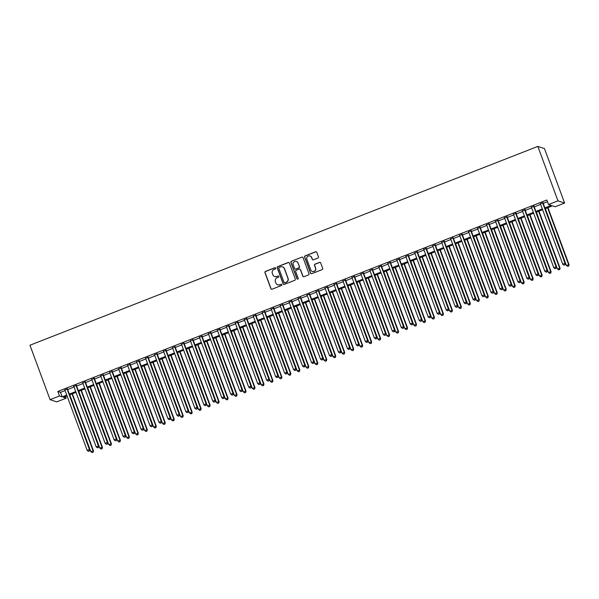 <?xml version="1.0" encoding="UTF-8"?>
<svg xmlns="http://www.w3.org/2000/svg" width="599" height="599" viewBox="0 0 599 599"><rect width="100%" height="100%" fill="white"/><g stroke="black" fill="none" stroke-linecap="round" stroke-linejoin="round"><path stroke-width="0.9" d="M275.697 268.112A0.666 0.659 -71.6 0 0 274.851 267.731L265.492 271.392A0.958 0.936 -71.6 0 0 264.938 272.627L270.868 288.658A0.958 0.936 -71.6 0 0 272.081 289.205L281.44 285.536A0.666 0.659 -71.6 0 0 281.418 284.278A0.666 0.659 -71.6 0 0 280.976 284.293L279.763 284.765A3.062 3.002 -71.6 0 1 275.892 283.02L275.398 281.68A3.062 3.002 -71.6 0 1 277.165 277.734L278.37 277.255A0.666 0.659 -71.6 0 0 278.355 275.997A0.666 0.659 -71.6 0 0 277.914 276.012L276.701 276.483A3.062 3.002 -71.6 0 1 272.83 274.739L272.335 273.399A3.062 3.002 -71.6 0 1 274.102 269.445L275.308 268.973A0.666 0.659 -71.6 0 0 275.697 268.112M275.375 267.753A0.666 0.659 -71.6 0 0 275.031 267.79L265.671 271.452A0.958 0.936 -71.6 0 0 265.117 272.687L271.048 288.718A0.958 0.936 -71.6 0 0 271.542 289.242M281.508 284.315A0.666 0.659 -71.6 0 0 281.156 284.353L279.763 284.765M278.445 276.034A0.666 0.659 -71.6 0 0 278.093 276.072L276.701 276.483M317.882 258.064A0.958 0.936 -71.6 0 0 318.436 256.829L316.774 252.336A0.958 0.936 -71.6 0 0 315.561 251.79L305.168 255.855A0.958 0.936 -71.6 0 0 304.621 257.091L310.544 273.122A0.958 0.936 -71.6 0 0 311.757 273.668L322.15 269.602A0.958 0.936 -71.6 0 0 322.704 268.367L320.69 262.931A0.958 0.936 -71.6 0 0 319.484 262.384L315.037 264.129A0.958 0.936 -71.6 0 0 314.482 265.364L315.478 268.06A2.561 2.508 -71.6 0 1 312.319 271.407A2.561 2.508 -71.6 0 1 310.769 269.902L306.86 259.352A2.561 2.508 -71.6 0 1 310.027 255.998A2.561 2.508 -71.6 0 1 311.577 257.503L312.229 259.262A0.958 0.936 -71.6 0 0 313.434 259.809L317.882 258.064M59.511 395.976L57.833 391.446L546.857 199.999L548.542 204.536L557.961 200.845L537.827 146.411L29.95 345.234L50.084 399.668L59.511 395.976L62.206 396.875L66.744 395.093M289.377 263.058A0.958 0.936 -71.6 0 0 288.171 262.512L277.779 266.577A0.958 0.936 -71.6 0 0 277.225 267.813L283.155 283.844A0.958 0.936 -71.6 0 0 284.368 284.39L294.76 280.325A0.958 0.936 -71.6 0 0 295.307 279.089L289.377 263.058M291.473 261.216L301.866 257.151A0.958 0.936 -71.6 0 1 303.079 257.697L309.009 273.728A0.958 0.936 -71.6 0 1 308.455 274.963L304.007 276.701A0.958 0.936 -71.6 0 1 302.794 276.154L300.391 269.655A0.958 0.936 -71.6 0 0 299.178 269.108L296.228 270.269A0.958 0.936 -71.6 0 0 295.681 271.504L298.182 278.265A0.666 0.659 -71.6 0 1 297.359 279.149A0.666 0.659 -71.6 0 1 296.947 278.752L290.919 262.452A0.958 0.936 -71.6 0 1 291.473 261.216L301.866 257.151M67.432 388.953L64.849 389.964M76.41 385.442L73.819 386.452M85.38 381.922L82.789 382.941M94.35 378.411L91.767 379.429M103.328 374.899L100.737 375.91M112.298 371.387L109.714 372.398M121.275 367.876L118.684 368.887M130.245 364.364L127.654 365.375M139.215 360.845L136.632 361.863M148.193 357.333L145.602 358.352M157.163 353.822L154.579 354.833M166.14 350.31L163.549 351.321M175.11 346.799L172.519 347.809M184.08 343.287L181.497 344.298M193.058 339.775L190.467 340.786M202.028 336.256L199.445 337.274M211.005 332.745L208.415 333.763M219.975 329.233L217.385 330.244M228.945 325.721L226.362 326.732M237.923 322.21L235.332 323.22M246.893 318.698L244.31 319.709M255.87 315.186L253.28 316.197M264.84 311.667L262.25 312.685M273.81 308.156L271.227 309.174M282.788 304.644L280.197 305.655M291.758 301.132L289.175 302.143M300.735 297.621L298.145 298.631M309.705 294.109L307.115 295.12M318.675 290.597L316.092 291.608M327.653 287.078L325.062 288.097M336.623 283.567L334.04 284.585M345.601 280.055L343.01 281.066M354.571 276.543L351.98 277.554M363.541 273.032L360.957 274.043M372.518 269.52L369.927 270.531M381.488 266.008L378.905 267.019M390.466 262.489L387.875 263.508M399.436 258.978L396.845 259.996M408.406 255.466L405.822 256.477M417.383 251.954L414.793 252.965M426.353 248.443L423.77 249.454M435.331 244.931L432.74 245.942M444.301 241.419L441.71 242.43M453.271 237.9L450.688 238.919M462.248 234.389L459.658 235.407M471.218 230.877L468.635 231.888M480.196 227.365L477.605 228.376M489.166 223.854L486.575 224.865M498.136 220.342L495.553 221.353M507.113 216.831L504.523 217.841M516.083 213.311L513.5 214.33M525.061 209.8L522.47 210.818M534.031 206.288L531.44 207.299M57.833 391.446L60.529 392.338L65.066 390.563M67.657 389.545L74.036 387.044M76.627 386.033L83.014 383.532M85.597 382.521L91.984 380.021M94.575 379.01L100.961 376.509M103.545 375.498L109.931 372.997M112.522 371.986L118.902 369.486M121.492 368.467L127.879 365.974M130.462 364.956L136.849 362.455M139.44 361.444L145.827 358.943M148.41 357.932L154.797 355.432M157.387 354.421L163.767 351.92M166.357 350.909L172.744 348.408M175.327 347.398L181.714 344.897M184.305 343.878L190.692 341.385M193.275 340.367L199.662 337.866M202.252 336.855L208.632 334.354M211.222 333.344L217.609 330.843M220.192 329.832L226.579 327.331M229.17 326.32L235.557 323.819M238.14 322.809L244.527 320.308M247.117 319.289L253.497 316.789M256.087 315.778L262.474 313.277M265.058 312.266L271.444 309.765M274.035 308.755L280.422 306.254M283.005 305.243L289.392 302.742M291.983 301.731L298.362 299.23M300.953 298.212L307.339 295.719M309.923 294.701L316.309 292.2M318.9 291.189L325.287 288.688M327.87 287.677L334.257 285.176M336.848 284.166L343.227 281.665M345.818 280.654L352.205 278.153M354.788 277.142L361.175 274.642M363.765 273.623L370.152 271.13M372.735 270.112L379.122 267.611M381.713 266.6L388.092 264.099M390.683 263.088L397.07 260.587M399.653 259.577L406.04 257.076M408.63 256.065L415.017 253.564M417.6 252.553L423.987 250.053M426.578 249.034L432.957 246.541M435.548 245.523L441.935 243.022M444.518 242.011L450.905 239.51M453.495 238.499L459.882 235.999M462.465 234.988L468.852 232.487M471.443 231.476L477.822 228.975M480.413 227.964L486.8 225.464M489.383 224.445L495.77 221.952M498.361 220.934L504.747 218.433M507.331 217.422L513.717 214.921M516.308 213.91L522.695 211.41M525.278 210.399L531.665 207.898M534.248 206.887L540.635 204.386M543.226 203.375L547.493 201.706M543.001 202.776L540.418 203.787M545.195 208.707L552.495 205.846L555.183 206.745L564.61 203.054L544.469 148.619L537.827 146.411M65.523 396.486L66.16 398.185L56.733 401.877L50.084 399.668M564.61 203.054L557.961 200.845M544.903 207.905L551.237 205.427L548.542 204.536M69.334 394.082L75.721 391.581M78.304 390.57L84.691 388.07M87.274 387.059L93.661 384.558M96.252 383.547L102.639 381.046M105.222 380.036L111.609 377.535M114.199 376.516L120.586 374.023M123.169 373.005L129.556 370.504M132.139 369.493L138.526 366.992M141.117 365.982L147.504 363.481M150.087 362.47L156.474 359.969M159.064 358.958L165.451 356.457M168.034 355.447L174.421 352.946M177.012 351.927L183.391 349.434M185.982 348.416L192.369 345.915M194.952 344.904L201.339 342.403M203.93 341.393L210.316 338.892M212.9 337.881L219.286 335.38M221.877 334.369L228.256 331.868M230.847 330.858L237.234 328.357M239.817 327.339L246.204 324.838M248.795 323.827L255.181 321.326M257.765 320.315L264.152 317.814M266.742 316.804L273.122 314.303M275.712 313.292L282.099 310.791M284.682 309.78L291.069 307.28M293.66 306.261L300.047 303.768M302.63 302.75L309.017 300.249M311.607 299.238L317.987 296.737M320.577 295.726L326.964 293.225M329.547 292.215L335.934 289.714M338.525 288.703L344.912 286.202M347.495 285.191L353.882 282.691M356.472 281.672L362.852 279.179M365.442 278.161L371.829 275.66M374.412 274.649L380.799 272.148M383.39 271.137L389.777 268.637M392.36 267.626L398.747 265.125M401.337 264.114L407.717 261.613M410.308 260.602L416.694 258.102M419.278 257.083L425.664 254.59M428.255 253.572L434.642 251.071M437.225 250.06L443.612 247.559M446.203 246.548L452.582 244.048M455.173 243.037L461.559 240.536M464.143 239.525L470.529 237.024M473.12 236.013L479.507 233.513M482.09 232.494L488.477 230.001M491.068 228.983L497.447 226.482M500.038 225.471L506.425 222.97M509.008 221.959L515.395 219.459M517.985 218.448L524.372 215.947M526.955 214.936L533.342 212.435M535.933 211.425L542.312 208.924M67.036 395.894L63.464 397.294L66.16 398.185M542.612 209.717L536.225 212.218M533.634 213.229L527.247 215.73M524.664 216.741L518.277 219.241M515.687 220.252L509.307 222.753M506.717 223.764L500.33 226.265M497.747 227.283L491.36 229.776M488.769 230.795L482.382 233.296M479.799 234.306L473.412 236.807M470.821 237.818L464.442 240.319M461.851 241.33L455.465 243.83M452.881 244.841L446.495 247.342M443.904 248.353L437.517 250.854M434.934 251.872L428.547 254.365M425.956 255.384L419.577 257.884M416.986 258.895L410.6 261.396M408.016 262.407L401.63 264.908M399.039 265.919L392.652 268.419M390.069 269.43L383.682 271.931M381.091 272.942L374.712 275.443M372.121 276.461L365.734 278.954M363.151 279.973L356.764 282.473M354.174 283.484L347.787 285.985M345.204 286.996L338.817 289.497M336.226 290.508L329.847 293.008M327.256 294.019L320.869 296.52M318.286 297.531L311.899 300.032M309.309 301.05L302.922 303.543M300.339 304.562L293.952 307.062M291.361 308.073L284.982 310.574M282.391 311.585L276.004 314.086M273.421 315.096L267.034 317.597M264.444 318.608L258.057 321.109M255.474 322.12L249.087 324.621M246.496 325.639L240.117 328.14M237.526 329.151L231.139 331.651M228.556 332.662L222.169 335.163M219.578 336.174L213.192 338.675M210.608 339.685L204.222 342.186M201.631 343.197L195.252 345.698M192.661 346.716L186.274 349.21M183.691 350.228L177.304 352.729M174.713 353.739L168.326 356.24M165.743 357.251L159.356 359.752M156.766 360.763L150.386 363.264M147.796 364.274L141.409 366.775M138.826 367.786L132.439 370.287M129.848 371.305L123.461 373.798M120.878 374.817L114.491 377.318M111.901 378.328L105.521 380.829M102.931 381.84L96.544 384.341M93.961 385.352L87.574 387.853M84.983 388.863L78.596 391.364M76.013 392.375L69.626 394.876M60.529 392.338L62.206 396.875M274.776 276.566A3.062 3.002 -71.6 0 0 276.88 276.543M277.839 284.847A3.062 3.002 -71.6 0 0 279.943 284.825M288.89 262.527A0.958 0.936 -71.6 0 0 288.351 262.572L277.958 266.637A0.958 0.936 -71.6 0 0 277.404 267.873L283.334 283.904A0.958 0.936 -71.6 0 0 283.829 284.435M279.209 267.446A0.666 0.659 -71.6 0 0 278.82 268.315L284.023 282.384A0.666 0.659 -71.6 0 0 284.877 282.765L286.15 282.264A3.062 3.002 -71.6 0 0 287.917 278.31L284.36 268.696A3.062 3.002 -71.6 0 0 280.482 266.952L279.209 267.446M284.525 282.803A0.666 0.659 -71.6 0 0 285.057 282.825L284.877 282.765M282.593 266.922A3.062 3.002 -71.6 0 1 284.54 268.756L288.097 278.37A3.062 3.002 -71.6 0 1 286.329 282.324L285.057 282.825M302.585 257.166A0.958 0.936 -71.6 0 0 302.046 257.211M299.904 269.131A0.958 0.936 -71.6 0 1 300.571 269.715L302.974 276.214A0.958 0.936 -71.6 0 0 303.468 276.745M291.653 261.276A0.958 0.936 -71.6 0 0 291.099 262.512L297.126 278.812A0.666 0.659 -71.6 0 0 297.448 279.171M297.898 262.909A2.561 2.508 -71.6 0 0 293.735 262.077A2.561 2.508 -71.6 0 0 293.188 264.758L294.558 268.472A0.958 0.936 -71.6 0 0 295.771 269.018L298.721 267.865A0.958 0.936 -71.6 0 0 299.275 266.63L298.077 262.968A2.561 2.508 -71.6 0 0 296.438 261.434M295.232 269.063A0.958 0.936 -71.6 0 0 295.951 269.078L295.771 269.018M298.077 262.968L299.455 266.69A0.958 0.936 -71.6 0 1 298.901 267.925L295.951 269.078M310.117 256.028A2.561 2.508 -71.6 0 1 311.757 257.563L312.408 259.322A0.958 0.936 -71.6 0 0 312.895 259.854M312.408 271.437A2.561 2.508 -71.6 0 0 315.658 268.12L315.478 268.06M320.203 262.407A0.958 0.936 -71.6 0 0 319.664 262.444L315.216 264.189A0.958 0.936 -71.6 0 0 314.662 265.424L315.658 268.12M316.279 251.805A0.958 0.936 -71.6 0 0 315.74 251.85L305.348 255.915A0.958 0.936 -71.6 0 0 304.801 257.151L310.724 273.181A0.958 0.936 -71.6 0 0 311.218 273.713M69.791 394.816L90.786 451.571L93.481 450.837L72.382 393.798M92.927 452.178L92.029 452.53L93.107 452.238L93.032 450.688L72.037 393.932M92.029 452.53L90.786 451.571M93.481 450.837L93.107 452.238M66.983 388.803L89.438 449.497L87.192 450.373L64.744 389.679M67.328 388.669L89.887 449.647L89.438 449.497L89.333 450.987L88.435 451.339L89.333 450.987M89.513 451.047L89.887 449.647M87.192 450.373L88.435 451.339M78.769 391.297L99.756 448.052L102.451 447.326L81.352 390.286M101.897 448.666L101.006 449.018L102.077 448.726L102.002 447.176L81.007 390.421M101.006 449.018L99.756 448.052M102.451 447.326L102.077 448.726M87.739 387.785L108.733 444.54L111.421 443.814L90.329 386.774M110.875 445.154L109.976 445.506L111.055 445.214L110.972 443.664L89.985 386.909M109.976 445.506L108.733 444.54M111.421 443.814L111.055 445.214M96.709 384.273L117.703 441.029L120.399 440.302L99.299 383.263M119.845 441.643L118.946 441.987L120.025 441.703L119.95 440.153L98.955 383.397M118.946 441.987L117.703 441.029M120.399 440.302L120.025 441.703M105.686 380.762L126.681 437.517L129.369 436.791L108.269 379.751M128.822 438.124L127.924 438.475L129.002 438.183L128.92 436.641L107.925 379.886M127.924 438.475L126.681 437.517M129.369 436.791L129.002 438.183M75.961 385.292L98.408 445.985L96.169 446.861L73.714 386.168M76.305 385.157L98.857 446.135L98.408 445.985L98.311 447.475L97.412 447.82L98.311 447.475M98.491 447.535L98.857 446.135M96.169 446.861L97.412 447.82M84.931 381.773L107.386 442.474L105.139 443.35L82.684 382.656M85.275 381.638L107.835 442.624L107.386 442.474L107.281 443.956L106.382 444.308L107.281 443.956M107.461 444.016L107.835 442.624M105.139 443.35L106.382 444.308M93.901 378.261L116.356 438.962L114.11 439.838L91.662 379.145M94.245 378.126L116.805 439.112L116.356 438.962L116.251 440.445L115.352 440.797L116.251 440.445M116.431 440.505L116.805 439.112M114.11 439.838L115.352 440.797M102.878 374.749L125.326 435.443L123.087 436.327L100.632 375.625M103.223 374.615L125.775 435.593L125.326 435.443L125.228 436.933L124.33 437.285L125.228 436.933M125.408 436.993L125.775 435.593M123.087 436.327L124.33 437.285M114.656 377.25L135.651 434.005L138.347 433.279L117.247 376.239M137.792 434.612L136.894 434.964L137.972 434.672L137.897 433.129L116.902 376.374M136.894 434.964L135.651 434.005M138.347 433.279L137.972 434.672M111.848 371.238L134.303 431.931L132.057 432.815L109.61 372.114M112.193 371.103L134.753 432.081L134.303 431.931L134.198 433.421L133.3 433.773L134.198 433.421M134.378 433.481L134.753 432.081M132.057 432.815L133.3 433.773M123.634 373.739L144.629 430.494L147.317 429.76L126.217 372.72M146.762 431.1L145.871 431.452L146.942 431.16L146.867 429.61L125.872 372.855M145.871 431.452L144.629 430.494M147.317 429.76L146.942 431.16M120.826 367.726L143.273 428.42L141.035 429.296L118.58 368.602M121.17 367.591L143.723 428.57L143.273 428.42L143.176 429.91L142.277 430.262L143.176 429.91M143.356 429.97L143.723 428.57M141.035 429.296L142.277 430.262M132.604 370.227L153.599 426.982L156.294 426.248L135.194 369.209M155.74 427.589L154.842 427.941L155.92 427.649L155.845 426.099L134.85 369.343M154.842 427.941L153.599 426.982M156.294 426.248L155.92 427.649M129.796 364.214L152.251 424.908L150.005 425.784L127.55 365.091M130.14 364.08L152.7 425.058L152.251 424.908L152.146 426.398L151.248 426.75L152.146 426.398M152.326 426.458L152.7 425.058M150.005 425.784L151.248 426.75M141.574 366.708L162.569 423.463L165.264 422.737L144.164 365.697M164.71 424.077L163.812 424.429L164.89 424.137L164.815 422.587L143.82 365.832M163.812 424.429L162.569 423.463M165.264 422.737L164.89 424.137M138.766 360.703L161.221 421.397L158.975 422.273L136.527 361.579M139.11 360.568L161.67 421.546L161.221 421.397L161.116 422.887L160.218 423.231L161.116 422.887M161.296 422.946L161.67 421.546M158.975 422.273L160.218 423.231M150.551 363.196L171.546 419.951L174.234 419.225L153.134 362.185M173.688 420.565L172.789 420.917L173.867 420.625L173.785 419.075L152.79 362.32M172.789 420.917L171.546 419.951M174.234 419.225L173.867 420.625M147.743 357.184L170.191 417.885L167.952 418.761L145.497 358.067M148.088 357.049L170.64 418.035L170.191 417.885L170.094 419.367L169.195 419.719L170.094 419.367M170.273 419.427L170.64 418.035M167.952 418.761L169.195 419.719M159.521 359.685L180.516 416.44L183.212 415.713L162.112 358.674M182.658 417.054L181.759 417.398L182.837 417.114L182.762 415.564L161.767 358.808M181.759 417.398L180.516 416.44M183.212 415.713L182.837 417.114M156.713 353.672L179.168 414.373L176.922 415.249L154.475 354.556M157.058 353.537L179.618 414.515L179.168 414.373L179.064 415.856L178.165 416.208L179.064 415.856M179.243 415.916L179.618 414.515M176.922 415.249L178.165 416.208M168.499 356.173L189.494 412.928L192.182 412.202L171.082 355.162M191.635 413.535L190.737 413.887L191.807 413.595L191.732 412.052L170.737 355.297M190.737 413.887L189.494 412.928M192.182 412.202L191.807 413.595M165.691 350.16L188.138 410.854L185.9 411.738L163.445 351.036M166.035 350.026L188.588 411.004L188.138 410.854L188.041 412.344L187.143 412.696L188.041 412.344M188.221 412.404L188.588 411.004M185.9 411.738L187.143 412.696M177.469 352.661L198.464 409.416L201.159 408.683L180.059 351.65M200.605 410.023L199.707 410.375L200.785 410.083L200.71 408.54L179.715 351.785M199.707 410.375L198.464 409.416M201.159 408.683L200.785 410.083M174.661 346.649L197.116 407.342L194.87 408.226L172.415 347.525M175.005 346.514L197.565 407.492L197.116 407.342L197.011 408.832L196.113 409.184L197.011 408.832M197.191 408.892L197.565 407.492M194.87 408.226L196.113 409.184M183.631 343.137L206.086 403.831L203.84 404.707L181.392 344.013M183.975 343.002L206.535 403.981L206.086 403.831L205.981 405.321L205.09 405.673L205.981 405.321M206.161 405.381L206.535 403.981M203.84 404.707L205.09 405.673M192.608 339.626L215.056 400.319L212.817 401.195L190.362 340.502M192.953 339.491L215.505 400.469L215.056 400.319L214.959 401.809L214.06 402.161L214.959 401.809M215.138 401.869L215.505 400.469M212.817 401.195L214.06 402.161M186.439 349.15L207.434 405.905L210.129 405.171L189.029 348.131M209.575 406.511L208.677 406.863L209.755 406.571L209.68 405.021L188.685 348.266M208.677 406.863L207.434 405.905M210.129 405.171L209.755 406.571M195.416 345.638L216.411 402.393L219.099 401.659L197.999 344.62M218.553 403L217.654 403.352L218.732 403.06L218.65 401.51L197.655 344.754M217.654 403.352L216.411 402.393M219.099 401.659L218.732 403.06M204.386 342.119L225.381 398.874L228.077 398.148L206.977 341.108M227.523 399.488L226.624 399.84L227.702 399.548L227.627 397.998L206.633 341.243M226.624 399.84L225.381 398.874M228.077 398.148L227.702 399.548M201.578 336.114L224.033 396.808L221.787 397.684L199.34 336.99M201.923 335.979L224.483 396.957L224.033 396.808L223.929 398.298L223.03 398.642L223.929 398.298M224.108 398.35L224.483 396.957M221.787 397.684L223.03 398.642M213.364 338.607L234.359 395.362L237.047 394.636L215.947 337.596M236.5 395.976L235.602 396.328L236.68 396.036L236.598 394.486L215.603 337.731M235.602 396.328L234.359 395.362M237.047 394.636L236.68 396.036M210.556 332.595L233.004 393.296L230.765 394.172L208.31 333.478M210.9 332.46L233.453 393.446L233.004 393.296L232.906 394.778L232.008 395.13L232.906 394.778M233.086 394.838L233.453 393.446M230.765 394.172L232.008 395.13M222.334 335.096L243.329 391.851L246.024 391.125L224.924 334.085M245.47 392.465L244.572 392.809L245.65 392.517L245.575 390.975L224.58 334.22M244.572 392.809L243.329 391.851M246.024 391.125L245.65 392.517M219.526 329.083L241.981 389.784L239.735 390.66L217.28 329.967M219.87 328.948L242.43 389.927L241.981 389.784L241.876 391.267L240.978 391.619L241.876 391.267M242.056 391.327L242.43 389.927M239.735 390.66L240.978 391.619M231.304 331.584L252.299 388.339L254.994 387.613L233.895 330.573M254.44 388.946L253.542 389.298L254.62 389.006L254.545 387.463L233.55 330.708M253.542 389.298L252.299 388.339M254.994 387.613L254.62 389.006M228.496 325.571L250.951 386.265L248.705 387.149L226.257 326.448M228.84 325.437L251.4 386.415L250.951 386.265L250.846 387.755L249.955 388.107L250.846 387.755M251.026 387.815L251.4 386.415M248.705 387.149L249.955 388.107M240.281 328.072L261.276 384.828L263.964 384.094L242.865 327.061M263.418 385.434L262.519 385.786L263.597 385.494L263.515 383.952L242.52 327.196M262.519 385.786L261.276 384.828M263.964 384.094L263.597 385.494M237.474 322.06L259.921 382.754L257.682 383.637L235.227 322.936M237.818 321.925L260.37 382.903L259.921 382.754L259.824 384.244L258.925 384.595L259.824 384.244M260.003 384.303L260.37 382.903M257.682 383.637L258.925 384.595M249.251 324.561L270.246 381.316L272.942 380.582L251.842 323.542M272.388 381.922L271.489 382.274L272.567 381.982L272.493 380.432L251.498 323.677M271.489 382.274L270.246 381.316M272.942 380.582L272.567 381.982M246.444 318.548L268.899 379.242L266.652 380.118L244.205 319.424M246.788 318.413L269.348 379.392L268.899 379.242L268.794 380.732L267.895 381.084L268.794 380.732M268.973 380.792L269.348 379.392M266.652 380.118L267.895 381.084M258.229 321.049L279.224 377.804L281.912 377.071L260.812 320.031M281.365 378.411L280.467 378.763L281.545 378.471L281.463 376.921L260.468 320.166M280.467 378.763L279.224 377.804M281.912 377.071L281.545 378.471M255.421 315.037L277.869 375.73L275.63 376.606L253.175 315.913M255.766 314.902L278.318 375.88L277.869 375.73L277.771 377.22L276.873 377.572L277.771 377.22M277.951 377.28L278.318 375.88M275.63 376.606L276.873 377.572M267.199 317.53L288.194 374.285L290.889 373.559L269.79 316.519M290.335 374.899L289.437 375.251L290.515 374.959L290.44 373.409L269.445 316.654M289.437 375.251L288.194 374.285M290.889 373.559L290.515 374.959M264.391 311.525L286.846 372.219L284.6 373.095L262.145 312.401M264.736 311.39L287.295 372.368L286.846 372.219L286.741 373.709L285.843 374.053L286.741 373.709M286.921 373.761L287.295 372.368M284.6 373.095L285.843 374.053M276.169 314.018L297.164 370.774L299.859 370.047L278.76 313.007M299.305 371.387L298.407 371.739L299.485 371.447L299.41 369.897L278.415 313.142M298.407 371.739L297.164 370.774M299.859 370.047L299.485 371.447M285.146 310.507L306.141 367.262L308.829 366.536L287.73 309.496M308.283 367.876L307.384 368.22L308.463 367.928L308.38 366.386L287.385 309.631M307.384 368.22L306.141 367.262M308.829 366.536L308.463 367.928M294.116 306.995L315.111 363.75L317.807 363.024L296.707 305.984M317.253 364.357L316.354 364.709L317.433 364.417L317.358 362.874L296.363 306.119M316.354 364.709L315.111 363.75M317.807 363.024L317.433 364.417M273.361 308.006L295.816 368.707L293.57 369.583L271.122 308.889M273.706 307.871L296.265 368.857L295.816 368.707L295.711 370.189L294.82 370.541L295.711 370.189M295.891 370.249L296.265 368.857M293.57 369.583L294.82 370.541M282.339 304.494L304.786 365.195L302.547 366.071L280.092 305.378M282.683 304.359L305.235 365.338L304.786 365.195L304.689 366.678L303.79 367.03L304.689 366.678M304.869 366.738L305.235 365.338M302.547 366.071L303.79 367.03M291.309 300.983L313.764 361.676L311.517 362.56L289.07 301.859M291.653 300.848L314.213 361.826L313.764 361.676L313.659 363.166L312.76 363.518L313.659 363.166M313.839 363.226L314.213 361.826M311.517 362.56L312.76 363.518M303.094 303.483L324.089 360.239L326.777 359.505L305.677 302.473M326.23 360.845L325.332 361.197L326.41 360.905L326.328 359.363L305.333 302.607M325.332 361.197L324.089 360.239M326.777 359.505L326.41 360.905M300.286 297.471L322.734 358.165L320.495 359.048L298.04 298.347M300.631 297.336L323.183 358.314L322.734 358.165L322.636 359.655L321.738 360.006L322.636 359.655M322.816 359.714L323.183 358.314M320.495 359.048L321.738 360.006M312.064 299.972L333.059 356.727L335.754 355.993L314.655 298.953M335.2 357.333L334.302 357.685L335.38 357.393L335.305 355.843L314.31 299.088M334.302 357.685L333.059 356.727M335.754 355.993L335.38 357.393M309.256 293.959L331.711 354.653L329.465 355.529L307.01 294.835M309.601 293.824L332.16 354.803L331.711 354.653L331.606 356.143L330.708 356.495L331.606 356.143M331.786 356.203L332.16 354.803M329.465 355.529L330.708 356.495M321.034 296.46L342.029 353.215L344.724 352.482L323.625 295.442M344.17 353.822L343.272 354.174L344.35 353.882L344.275 352.332L323.28 295.577M343.272 354.174L342.029 353.215M344.724 352.482L344.35 353.882M318.226 290.448L340.681 351.141L338.435 352.017L315.987 291.324M318.571 290.313L341.131 351.291L340.681 351.141L340.576 352.631L339.685 352.983L340.576 352.631M340.756 352.691L341.131 351.291M338.435 352.017L339.685 352.983M330.012 292.941L351.007 349.696L353.695 348.97L332.595 291.93M353.148 350.31L352.249 350.662L353.328 350.37L353.245 348.82L332.25 292.065M352.249 350.662L351.007 349.696M353.695 348.97L353.328 350.37M327.204 286.936L349.651 347.63L347.413 348.506L324.958 287.812M327.548 286.801L350.101 347.779L349.651 347.63L349.554 349.112L348.655 349.464L349.554 349.112M349.734 349.172L350.101 347.779M347.413 348.506L348.655 349.464M338.982 289.429L359.977 346.185L362.672 345.458L341.572 288.418M362.118 346.799L361.219 347.15L362.298 346.858L362.223 345.309L341.228 288.553M361.219 347.15L359.977 346.185M362.672 345.458L362.298 346.858M347.959 285.918L368.954 342.673L371.642 341.947L350.542 284.907M371.095 343.279L370.197 343.631L371.275 343.339L371.193 341.797L350.198 285.042M370.197 343.631L368.954 342.673M371.642 341.947L371.275 343.339M356.929 282.406L377.924 339.161L380.62 338.435L359.52 281.395M380.066 339.768L379.167 340.12L380.245 339.828L380.17 338.285L359.175 281.53M379.167 340.12L377.924 339.161M380.62 338.435L380.245 339.828M336.174 283.417L358.629 344.118L356.383 344.994L333.935 284.3M336.518 283.282L359.078 344.268L358.629 344.118L358.524 345.601L357.625 345.952L358.524 345.601M358.704 345.66L359.078 344.268M356.383 344.994L357.625 345.952M345.151 279.905L367.599 340.606L365.36 341.482L342.905 280.789M345.496 279.77L368.048 340.749L367.599 340.606L367.501 342.089L366.603 342.441L367.501 342.089M367.681 342.149L368.048 340.749M365.36 341.482L366.603 342.441M354.121 276.394L376.576 337.087L374.33 337.971L351.875 277.27M354.466 276.259L377.026 337.237L376.576 337.087L376.472 338.577L375.573 338.929L376.472 338.577M376.651 338.637L377.026 337.237M374.33 337.971L375.573 338.929M365.899 278.894L386.894 335.65L389.59 334.916L368.49 277.876M389.036 336.256L388.145 336.608L389.215 336.316L389.14 334.774L368.145 278.011M388.145 336.608L386.894 335.65M389.59 334.916L389.215 336.316M363.091 272.882L385.546 333.576L383.3 334.459L360.853 273.758M363.436 272.747L385.996 333.725L385.546 333.576L385.442 335.066L384.551 335.418L385.442 335.066M385.621 335.126L385.996 333.725M383.3 334.459L384.551 335.418M374.877 275.383L395.872 332.138L398.56 331.404L377.46 274.364M398.013 332.745L397.115 333.096L398.193 332.804L398.11 331.254L377.115 274.499M397.115 333.096L395.872 332.138M398.56 331.404L398.193 332.804M372.069 269.37L394.516 330.064L392.278 330.94L369.823 270.246M372.413 269.236L394.966 330.214L394.516 330.064L394.419 331.554L393.521 331.906L394.419 331.554M394.599 331.614L394.966 330.214M392.278 330.94L393.521 331.906M383.847 271.864L404.842 328.626L407.537 327.893L386.437 270.853M406.983 329.233L406.085 329.585L407.163 329.293L407.088 327.743L386.093 270.988M406.085 329.585L404.842 328.626M407.537 327.893L407.163 329.293M381.039 265.859L403.494 326.552L401.248 327.428L378.8 266.735M381.383 265.724L403.943 326.702L403.494 326.552L403.389 328.042L402.491 328.394L403.389 328.042M403.569 328.102L403.943 326.702M401.248 327.428L402.491 328.394M392.824 268.352L413.819 325.107L416.507 324.381L395.407 267.341M415.961 325.721L415.062 326.073L416.14 325.781L416.058 324.231L395.063 267.476M415.062 326.073L413.819 325.107M416.507 324.381L416.14 325.781M390.016 262.347L412.464 323.041L410.225 323.917L387.77 263.223M390.361 262.212L412.913 323.19L412.464 323.041L412.367 324.523L411.468 324.875L412.367 324.523M412.546 324.583L412.913 323.19M410.225 323.917L411.468 324.875M401.794 264.84L422.789 321.596L425.485 320.869L404.385 263.83M424.931 322.21L424.032 322.562L425.11 322.269L425.035 320.72L404.04 263.964M424.032 322.562L422.789 321.596M425.485 320.869L425.11 322.269M398.986 258.828L421.441 319.529L419.195 320.405L396.74 259.711M399.331 258.693L421.891 319.679L421.441 319.529L421.337 321.012L420.438 321.363L421.337 321.012M421.516 321.071L421.891 319.679M419.195 320.405L420.438 321.363M410.764 261.329L431.759 318.084L434.455 317.358L413.355 260.318M433.901 318.69L433.01 319.042L434.08 318.75L434.005 317.208L413.011 260.453M433.01 319.042L431.759 318.084M434.455 317.358L434.08 318.75M407.956 255.316L430.411 316.01L428.165 316.893L405.718 256.2M408.301 255.181L430.861 316.16L430.411 316.01L430.307 317.5L429.416 317.852L430.307 317.5M430.486 317.56L430.861 316.16M428.165 316.893L429.416 317.852M419.742 257.817L440.737 314.572L443.425 313.846L422.325 256.806M442.878 315.179L441.98 315.531L443.058 315.239L442.975 313.696L421.981 256.941M441.98 315.531L440.737 314.572M443.425 313.846L443.058 315.239M416.934 251.805L439.381 312.498L437.143 313.382L414.688 252.681M417.278 251.67L439.831 312.648L439.381 312.498L439.284 313.988L438.386 314.34L439.284 313.988M439.464 314.048L439.831 312.648M437.143 313.382L438.386 314.34M428.712 254.305L449.707 311.061L452.402 310.327L431.302 253.287M451.848 311.667L450.95 312.019L452.028 311.727L451.953 310.185L430.958 253.422M450.95 312.019L449.707 311.061M452.402 310.327L452.028 311.727M425.904 248.293L448.359 308.987L446.113 309.863L423.665 249.169M426.248 248.158L448.808 309.136L448.359 308.987L448.254 310.477L447.356 310.829L448.254 310.477M448.434 310.537L448.808 309.136M446.113 309.863L447.356 310.829M437.689 250.794L458.684 307.549L461.372 306.815L440.272 249.776M460.826 308.156L459.927 308.507L461.005 308.215L460.923 306.666L439.928 249.91M459.927 308.507L458.684 307.549M461.372 306.815L461.005 308.215M434.881 244.781L457.329 305.475L455.09 306.351L432.635 245.657M435.226 244.647L457.778 305.625L457.329 305.475L457.232 306.965L456.333 307.317L457.232 306.965M457.411 307.025L457.778 305.625M455.09 306.351L456.333 307.317M446.659 247.275L467.654 304.03L470.35 303.304L449.25 246.264M469.796 304.644L468.897 304.996L469.975 304.704L469.901 303.154L448.906 246.399M468.897 304.996L467.654 304.03M470.35 303.304L469.975 304.704M443.852 241.27L466.307 301.963L464.06 302.839L441.605 242.146M444.196 241.135L466.756 302.113L466.307 301.963L466.202 303.453L465.303 303.805L466.202 303.453M466.381 303.513L466.756 302.113M464.06 302.839L465.303 303.805M455.629 243.763L476.624 300.518L479.32 299.792L458.22 242.752M478.766 301.132L477.875 301.484L478.945 301.192L478.871 299.642L457.876 242.887M477.875 301.484L476.624 300.518M479.32 299.792L478.945 301.192M452.822 237.751L475.277 298.452L473.03 299.328L450.583 238.634M453.166 237.616L475.726 298.602L475.277 298.452L475.172 299.934L474.281 300.286L475.172 299.934M475.351 299.994L475.726 298.602M473.03 299.328L474.281 300.286M464.607 240.251L485.602 297.007L488.29 296.28L467.19 239.241M487.743 297.621L486.845 297.973L487.923 297.681L487.841 296.131L466.846 239.375M486.845 297.973L485.602 297.007M488.29 296.28L487.923 297.681M461.799 234.239L484.247 294.94L482.008 295.816L459.553 235.122M462.143 234.104L484.696 295.09L484.247 294.94L484.149 296.423L483.251 296.775L484.149 296.423M484.329 296.483L484.696 295.09M482.008 295.816L483.251 296.775M473.577 236.74L494.572 293.495L497.267 292.769L476.168 235.729M496.713 294.102L495.815 294.453L496.893 294.161L496.818 292.619L475.823 235.864M495.815 294.453L494.572 293.495M497.267 292.769L496.893 294.161M470.769 230.727L493.224 291.421L490.978 292.305L468.53 231.603M471.114 230.593L493.673 291.571L493.224 291.421L493.119 292.911L492.221 293.263L493.119 292.911M493.299 292.971L493.673 291.571M490.978 292.305L492.221 293.263M482.554 233.228L503.549 289.983L506.237 289.257L485.138 232.217M505.691 290.59L504.792 290.942L505.87 290.65L505.788 289.107L484.793 232.352M504.792 290.942L503.549 289.983M506.237 289.257L505.87 290.65M479.747 227.216L502.194 287.909L499.955 288.793L477.5 228.092M480.091 227.081L502.643 288.059L502.194 287.909L502.097 289.399L501.198 289.751L502.097 289.399M502.276 289.459L502.643 288.059M499.955 288.793L501.198 289.751M491.524 229.717L512.519 286.472L515.215 285.738L494.115 228.698M514.661 287.078L513.762 287.43L514.841 287.138L514.766 285.588L493.771 228.833M513.762 287.43L512.519 286.472M515.215 285.738L514.841 287.138M488.717 223.704L511.172 284.398L508.925 285.274L486.47 224.58M489.061 223.569L511.621 284.547L511.172 284.398L511.067 285.888L510.168 286.24L511.067 285.888M511.246 285.948L511.621 284.547M508.925 285.274L510.168 286.24M500.494 226.205L521.489 282.96L524.185 282.226L503.085 225.187M523.631 283.567L522.74 283.919L523.811 283.627L523.736 282.077L502.741 225.321M522.74 283.919L521.489 282.96M524.185 282.226L523.811 283.627M497.687 220.192L520.142 280.886L517.895 281.762L495.448 221.068M498.031 220.058L520.591 281.036L520.142 280.886L520.037 282.376L519.146 282.728L520.037 282.376M520.217 282.436L520.591 281.036M517.895 281.762L519.146 282.728M509.472 222.686L530.467 279.441L533.155 278.715L512.055 221.675M532.608 280.055L531.71 280.407L532.788 280.115L532.706 278.565L511.711 221.81M531.71 280.407L530.467 279.441M533.155 278.715L532.788 280.115M506.664 216.681L529.112 277.374L526.873 278.25L504.418 217.557M507.009 216.546L529.561 277.524L529.112 277.374L529.014 278.864L528.116 279.209L529.014 278.864M529.194 278.924L529.561 277.524M526.873 278.25L528.116 279.209M518.442 219.174L539.437 275.929L542.132 275.203L521.033 218.163M541.578 276.543L540.68 276.895L541.758 276.603L541.683 275.053L520.688 218.298M540.68 276.895L539.437 275.929M542.132 275.203L541.758 276.603M515.634 213.162L538.089 273.863L535.843 274.739L513.395 214.045M515.979 213.027L538.538 274.013L538.089 273.863L537.984 275.345L537.086 275.697L537.984 275.345M538.164 275.405L538.538 274.013M535.843 274.739L537.086 275.697M527.419 215.662L548.414 272.418L551.102 271.691L530.003 214.652M550.556 273.032L549.657 273.376L550.736 273.092L550.653 271.542L529.658 214.786M549.657 273.376L548.414 272.418M551.102 271.691L550.736 273.092M524.612 209.65L547.059 270.351L544.82 271.227L522.365 210.534M524.956 209.515L547.508 270.501L547.059 270.351L546.962 271.834L546.063 272.186L546.962 271.834M547.142 271.894L547.508 270.501M544.82 271.227L546.063 272.186M536.39 212.151L557.384 268.906L560.08 268.18L538.98 211.14M559.526 269.513L558.627 269.864L559.706 269.572L559.631 268.03L538.636 211.275M558.627 269.864L557.384 268.906M560.08 268.18L559.706 269.572M533.582 206.138L556.037 266.832L553.79 267.716L531.335 207.014M533.926 206.004L556.486 266.982L556.037 266.832L555.932 268.322L555.033 268.674L555.932 268.322M556.112 268.382L556.486 266.982M553.79 267.716L555.033 268.674M545.36 208.639L566.355 265.394L569.05 264.668L547.95 207.628M568.496 266.001L567.605 266.353L568.676 266.061L568.601 264.518L547.606 207.763M567.605 266.353L566.355 265.394M569.05 264.668L568.676 266.061M542.552 202.627L565.007 263.32L562.761 264.204L540.313 203.503M542.896 202.492L565.456 263.47L565.007 263.32L564.902 264.81L564.011 265.162L564.902 264.81M565.082 264.87L565.456 263.47M562.761 264.204L564.011 265.162"/></g></svg>
